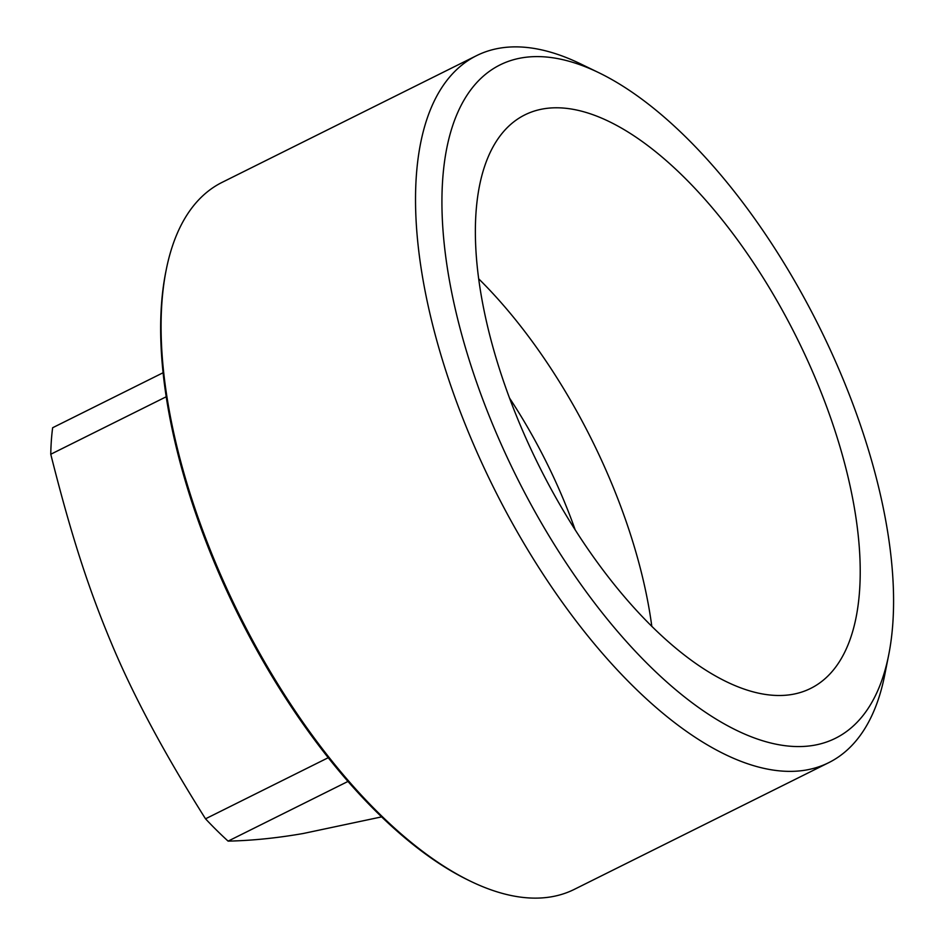 <?xml version="1.0" encoding="UTF-8"?>
<svg xmlns="http://www.w3.org/2000/svg" width="944" height="944" viewBox="0 0 944 944"><rect width="100%" height="100%" fill="white"/><g stroke="black" fill="none" stroke-linecap="round" stroke-linejoin="round"><path stroke-width="1.42" d="M476.685 55.59L222.159 182.334A394.934 177.413 63.5 0 0 166.179 270.031A394.934 177.413 63.5 0 0 470.513 881.224A394.934 177.413 63.5 0 0 551.402 896.8A394.934 177.413 63.5 0 0 574.235 889.401L828.749 762.658A394.934 177.413 -116.5 0 1 805.928 770.068A394.934 177.413 -116.5 0 1 482.455 464.33A394.934 177.413 -116.5 0 1 476.685 55.59A394.934 177.413 -116.5 0 1 580.395 63.779L598.921 72.747A376.09 168.941 63.5 0 0 470.336 363.593A376.09 168.941 63.5 0 0 813.681 745.335A376.09 168.941 63.5 0 0 888.729 654.77A376.09 168.941 63.5 0 0 598.921 72.747M470.513 881.224L468.401 880.197A392.787 176.445 -116.5 0 1 165.719 272.332L166.179 270.031M792.087 694.442A320.394 143.925 63.5 0 0 810.601 688.436A320.394 143.925 63.5 0 0 796.63 337.468A320.394 143.925 63.5 0 0 524.982 114.814A320.394 143.925 63.5 0 0 529.667 446.406A320.394 143.925 63.5 0 0 792.087 694.442M888.729 654.77L884.729 674.96A394.934 177.413 -116.5 0 1 828.749 762.658M166.25 396.751L50.764 454.253A301.549 135.464 -116.5 0 1 52.64 427.738L163.123 372.727M347.947 781.455L228.106 841.128A301.549 135.464 -116.5 0 1 205.521 818.814L328.205 757.725M50.764 454.253C70.989 534.505 88.205 588.053 111.982 644.575C133.694 696.389 164.87 754.468 205.521 818.814M228.106 841.128C252.107 840.597 277.182 838.048 303.331 833.481L381.577 816.89M575.238 529.997A282.704 126.992 63.5 0 0 509.571 398.12M651.82 626.438A320.394 143.925 63.5 0 0 478.761 278.881"/></g></svg>
